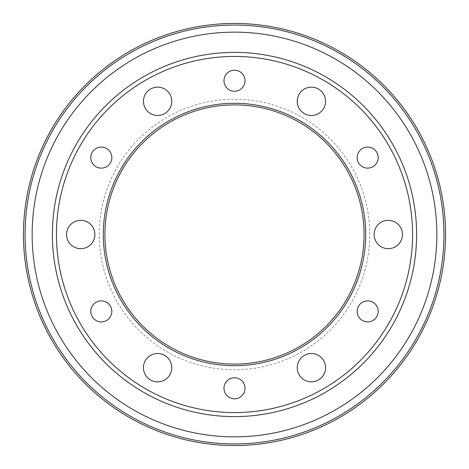 <?xml version="1.0" encoding="UTF-8"?>
<svg xmlns="http://www.w3.org/2000/svg" width="469" height="469" viewBox="0 0 469 469"><rect width="100%" height="100%" fill="white"/><g stroke="black" fill="none" stroke-linecap="round" stroke-linejoin="round"><path stroke-width="0.35" stroke-dasharray="2.35 1.76" d="M364.085 234.5A129.585 129.585 0 0 1 169.708 346.726A129.585 129.585 0 0 1 169.708 122.274A129.585 129.585 0 0 1 364.085 234.5M369.748 234.5A135.248 135.248 0 0 0 166.876 117.367A135.248 135.248 0 0 0 166.876 351.633A135.248 135.248 0 0 0 369.748 234.5M443.932 234.5A209.432 209.432 0 0 1 129.784 415.874A209.432 209.432 0 0 1 129.784 53.126A209.432 209.432 0 0 1 443.932 234.5M357.161 311.393A10.523 10.523 0 0 0 372.943 320.503A10.523 10.523 0 0 0 372.943 302.282A10.523 10.523 0 0 0 357.161 311.393M223.977 388.285A10.523 10.523 0 0 0 239.759 397.395A10.523 10.523 0 0 0 239.759 379.175A10.523 10.523 0 0 0 223.977 388.285M90.798 311.393A10.523 10.523 0 0 0 106.58 320.503A10.523 10.523 0 0 0 106.58 302.282A10.523 10.523 0 0 0 90.798 311.393M90.798 157.607A10.523 10.523 0 0 0 106.58 166.718A10.523 10.523 0 0 0 106.58 148.497A10.523 10.523 0 0 0 90.798 157.607M223.977 80.715A10.523 10.523 0 0 0 239.759 89.825A10.523 10.523 0 0 0 239.759 71.605A10.523 10.523 0 0 0 223.977 80.715M357.161 157.607A10.523 10.523 0 0 0 372.943 166.718A10.523 10.523 0 0 0 372.943 148.497A10.523 10.523 0 0 0 357.161 157.607M297.229 367.684A14.164 14.164 0 0 0 318.474 379.949A14.164 14.164 0 0 0 318.474 355.414A14.164 14.164 0 0 0 297.229 367.684M143.444 367.684A14.164 14.164 0 0 0 164.689 379.949A14.164 14.164 0 0 0 164.689 355.414A14.164 14.164 0 0 0 143.444 367.684M66.551 234.5A14.164 14.164 0 0 0 87.797 246.764A14.164 14.164 0 0 0 87.797 222.236A14.164 14.164 0 0 0 66.551 234.5M143.444 101.316A14.164 14.164 0 0 0 164.689 113.586A14.164 14.164 0 0 0 164.689 89.051A14.164 14.164 0 0 0 143.444 101.316M297.229 101.316A14.164 14.164 0 0 0 318.474 113.586A14.164 14.164 0 0 0 318.474 89.051A14.164 14.164 0 0 0 297.229 101.316M374.121 234.5A14.164 14.164 0 0 0 395.367 246.764A14.164 14.164 0 0 0 395.367 222.236A14.164 14.164 0 0 0 374.121 234.5M445.55 234.5A211.05 211.05 0 0 0 128.975 51.725A211.05 211.05 0 0 0 128.975 417.275A211.05 211.05 0 0 0 445.55 234.5"/><path stroke-width="0.7" d="M416.613 234.5A182.113 182.113 0 0 1 143.444 392.213A182.113 182.113 0 0 1 143.444 76.787A182.113 182.113 0 0 1 416.613 234.5A182.113 182.113 0 0 1 234.5 416.613A182.113 182.113 0 0 1 52.387 234.5A182.113 182.113 0 0 1 234.5 52.387A182.113 182.113 0 0 1 416.613 234.5A182.113 182.113 0 0 1 234.5 416.613A182.113 182.113 0 0 1 52.387 234.5A182.113 182.113 0 0 1 234.5 52.387A182.113 182.113 0 0 1 416.613 234.5M436.85 234.5A202.35 202.35 0 0 1 133.325 409.742A202.35 202.35 0 0 1 133.325 59.258A202.35 202.35 0 0 1 436.85 234.5M103.297 234.5A131.203 131.203 0 0 1 300.101 120.873A131.203 131.203 0 0 1 300.101 348.127A131.203 131.203 0 0 1 103.297 234.5M357.161 311.393A10.523 10.523 0 0 0 372.943 320.503A10.523 10.523 0 0 0 372.943 302.282A10.523 10.523 0 0 0 357.161 311.393M223.977 388.285A10.523 10.523 0 0 0 239.759 397.395A10.523 10.523 0 0 0 239.759 379.175A10.523 10.523 0 0 0 223.977 388.285M90.798 311.393A10.523 10.523 0 0 0 106.58 320.503A10.523 10.523 0 0 0 106.58 302.282A10.523 10.523 0 0 0 90.798 311.393M90.798 157.607A10.523 10.523 0 0 0 106.58 166.718A10.523 10.523 0 0 0 106.58 148.497A10.523 10.523 0 0 0 90.798 157.607M223.977 80.715A10.523 10.523 0 0 0 239.759 89.825A10.523 10.523 0 0 0 239.759 71.605A10.523 10.523 0 0 0 223.977 80.715M357.161 157.607A10.523 10.523 0 0 0 372.943 166.718A10.523 10.523 0 0 0 372.943 148.497A10.523 10.523 0 0 0 357.161 157.607M297.229 367.684A14.164 14.164 0 0 0 318.474 379.949A14.164 14.164 0 0 0 318.474 355.414A14.164 14.164 0 0 0 297.229 367.684M143.444 367.684A14.164 14.164 0 0 0 164.689 379.949A14.164 14.164 0 0 0 164.689 355.414A14.164 14.164 0 0 0 143.444 367.684M66.551 234.5A14.164 14.164 0 0 0 87.797 246.764A14.164 14.164 0 0 0 87.797 222.236A14.164 14.164 0 0 0 66.551 234.5M143.444 101.316A14.164 14.164 0 0 0 164.689 113.586A14.164 14.164 0 0 0 164.689 89.051A14.164 14.164 0 0 0 143.444 101.316M297.229 101.316A14.164 14.164 0 0 0 318.474 113.586A14.164 14.164 0 0 0 318.474 89.051A14.164 14.164 0 0 0 297.229 101.316M374.121 234.5A14.164 14.164 0 0 0 395.367 246.764A14.164 14.164 0 0 0 395.367 222.236A14.164 14.164 0 0 0 374.121 234.5M104.915 234.5A129.585 129.585 0 0 0 234.5 364.085A129.585 129.585 0 0 0 364.085 234.5A129.585 129.585 0 0 0 234.5 104.915A129.585 129.585 0 0 0 104.915 234.5M23.45 234.5A211.05 211.05 0 0 1 234.5 23.45A211.05 211.05 0 0 1 445.55 234.5A211.05 211.05 0 0 1 234.5 445.55A211.05 211.05 0 0 1 23.45 234.5M25.068 234.5A209.432 209.432 0 0 0 339.216 415.874A209.432 209.432 0 0 0 339.216 53.126A209.432 209.432 0 0 0 25.068 234.5M56.432 234.5A178.068 178.068 0 0 0 323.534 388.713A178.068 178.068 0 0 0 323.534 80.287A178.068 178.068 0 0 0 56.432 234.5"/></g></svg>
